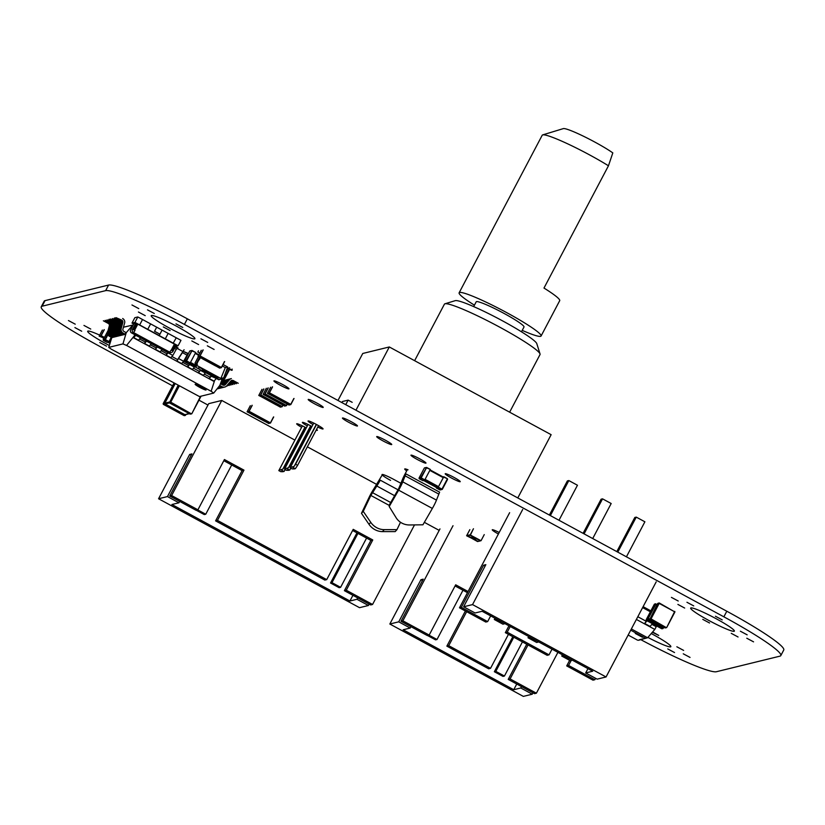 <?xml version="1.0" encoding="UTF-8"?>
<svg xmlns="http://www.w3.org/2000/svg" width="825" height="825" viewBox="0 0 825 825"><rect width="100%" height="100%" fill="white"/><g stroke="black" fill="none" stroke-linecap="round" stroke-linejoin="round"><path stroke-width="1.24" d="M640.891 639.705A77.168 7.796 -152.2 0 0 716.42 671.725L779.945 656.153A77.168 7.796 -152.2 0 0 780.801 655.607L783.75 650.018A77.168 7.796 -152.2 0 0 726.804 611.232L187.358 318.821A77.168 7.796 -152.2 0 0 108.58 285.058L45.055 300.63A77.168 7.796 -152.2 0 0 44.199 301.177L41.25 306.766A77.168 7.796 -152.2 0 0 98.196 345.551L172.559 385.853M780.801 655.607A77.168 7.796 -152.2 0 0 723.865 616.822L184.408 324.411A77.168 7.796 -152.2 0 0 105.631 290.647L42.106 306.219A77.168 7.796 -152.2 0 0 41.25 306.766M198.959 400.166L207.972 405.054M424.349 522.338L439.199 530.382M81.696 331.217L74.91 327.587L81.696 331.217M106.569 346.149L99.784 342.519L106.569 346.149M75.23 324.173L68.444 320.543L75.23 324.173M90.75 329.062L83.964 325.432L90.75 329.062M99.701 335.136A24.698 2.496 -152.2 0 0 87.687 331.248A24.698 2.496 -152.2 0 0 109.323 345.479M306.271 427.897A8.487 0.856 -152.2 0 0 296.691 423.792A8.487 0.856 -152.2 0 0 301.63 427.319M316.15 430.155A8.487 0.856 -152.2 0 0 317.295 430.382A8.487 0.856 -152.2 0 0 317.388 430.32A8.487 0.856 -152.2 0 0 316.552 429.392M311.943 426.504A8.487 0.856 -152.2 0 0 302.373 422.4A8.487 0.856 -152.2 0 0 307.302 425.927M145.221 315.645L138.435 312.015L145.221 315.645M170.094 330.577L163.309 326.948L170.094 330.577M198.608 344.572L191.823 340.942L198.608 344.572M138.755 308.602L131.969 304.972L138.755 308.602M154.285 313.49L147.5 309.86L154.285 313.49M194.638 338.889A24.698 2.496 -152.2 0 0 194.917 338.714A24.698 2.496 -152.2 0 0 174.23 324.988A24.698 2.496 -152.2 0 0 151.212 315.676A24.698 2.496 -152.2 0 0 170.662 328.752A24.698 2.496 -152.2 0 0 194.638 338.889M182.779 327.473L175.993 323.843L182.779 327.473M214.118 349.449L207.333 345.819L214.118 349.449M288.874 388.884A8.487 0.856 -152.2 0 0 288.967 388.823A8.487 0.856 -152.2 0 0 281.851 384.11A8.487 0.856 -152.2 0 0 273.941 380.903A8.487 0.856 -152.2 0 0 280.624 385.399A8.487 0.856 -152.2 0 0 288.874 388.884M317.78 427.051A8.487 0.856 -152.2 0 0 322.967 428.99A8.487 0.856 -152.2 0 0 323.06 428.928A8.487 0.856 -152.2 0 0 315.954 424.205A8.487 0.856 -152.2 0 0 308.045 421.008A8.487 0.856 -152.2 0 0 312.974 424.535M323.122 407.457A8.487 0.856 -152.2 0 0 323.214 407.395A8.487 0.856 -152.2 0 0 316.109 402.672A8.487 0.856 -152.2 0 0 308.199 399.475A8.487 0.856 -152.2 0 0 314.882 403.972A8.487 0.856 -152.2 0 0 323.122 407.457M357.38 426.02A8.487 0.856 -152.2 0 0 357.472 425.958A8.487 0.856 -152.2 0 0 350.357 421.245A8.487 0.856 -152.2 0 0 342.447 418.038A8.487 0.856 -152.2 0 0 349.14 422.534A8.487 0.856 -152.2 0 0 357.38 426.02M207.714 342.427L200.929 338.807L207.714 342.427M425.886 463.155A8.487 0.856 -152.2 0 0 425.978 463.093A8.487 0.856 -152.2 0 0 418.873 458.38A8.487 0.856 -152.2 0 0 410.963 455.173A8.487 0.856 -152.2 0 0 417.646 459.669A8.487 0.856 -152.2 0 0 425.886 463.155M391.638 444.593A8.487 0.856 -152.2 0 0 391.731 444.531A8.487 0.856 -152.2 0 0 384.615 439.808A8.487 0.856 -152.2 0 0 376.705 436.611A8.487 0.856 -152.2 0 0 383.388 441.107A8.487 0.856 -152.2 0 0 391.638 444.593M401.012 483.347L393.968 479.531A11.581 1.165 -152.2 0 0 382.027 474.54A11.581 1.165 -152.2 0 0 390.565 480.367M499.197 532.486A8.487 0.856 -152.2 0 0 492.247 529.784A8.487 0.856 -152.2 0 0 498.403 533.992M674.53 652.544L667.745 648.924L674.53 652.544M690.04 657.422L683.255 653.802L690.04 657.422M647.893 637.416A24.698 2.496 -152.2 0 0 670.57 646.872A24.698 2.496 -152.2 0 0 670.838 646.697A24.698 2.496 -152.2 0 0 651.234 633.538M683.636 650.409L676.851 646.779L683.636 650.409M652.338 632.28L658.742 635.425L652.627 631.94M408.045 469.817A11.581 1.165 -152.2 0 0 404.714 468.982A11.581 1.165 -152.2 0 0 406.704 470.869M678.212 601.002L671.426 597.382L678.212 601.002M460.144 481.728A8.487 0.856 -152.2 0 0 460.237 481.666A8.487 0.856 -152.2 0 0 453.131 476.943A8.487 0.856 -152.2 0 0 445.211 473.746A8.487 0.856 -152.2 0 0 451.904 478.242A8.487 0.856 -152.2 0 0 460.144 481.728M709.552 622.988L702.766 619.358L709.552 622.988M684.678 608.046L677.892 604.426L684.678 608.046M738.055 636.982L731.27 633.352L738.055 636.982M753.565 641.85L746.78 638.23L753.565 641.85M734.095 631.3A24.698 2.496 -152.2 0 0 734.363 631.125A24.698 2.496 -152.2 0 0 713.677 617.399A24.698 2.496 -152.2 0 0 690.669 608.087A24.698 2.496 -152.2 0 0 710.119 621.153A24.698 2.496 -152.2 0 0 734.095 631.3M693.732 605.901L686.947 602.271L693.732 605.901M747.161 634.837L740.376 631.208L747.161 634.837M722.226 619.874L715.44 616.244L722.226 619.874M169.476 402.909L165.155 403.972A0.619 0.608 -103.8 0 1 164.897 403.136L175.106 383.769M165.155 403.972L184.841 414.645L189.162 413.583M189.368 413.696L185.274 414.707A0.619 0.608 -103.8 0 1 184.841 414.645M163.133 403.724L173.982 383.161L163.144 403.724L164.206 403.466L164.392 404.085L163.329 404.353L184.099 415.604L186.13 414.49M164.206 403.466L174.704 383.553M185.161 415.346L164.392 404.085M179.252 386.017L170.734 402.177L191.544 413.903L190.152 414.119L191.225 413.861L170.455 402.6L169.383 402.868L190.152 414.119M169.383 402.868L178.087 385.388M131.99 323.111L134.939 322.389L165.289 338.838L168.156 333.403L137.806 316.955L134.857 317.677L131.99 323.111L133.691 324.029M159.215 335.548L162.082 330.113L159.215 335.548M154.543 331.258L159.937 334.187L154.543 331.258L156.688 327.185L154.543 331.258M147.757 329.33L150.624 323.895L147.757 329.33M139.662 324.947L142.529 319.512L139.662 324.947M158.183 346.727L161.081 348.356M157.895 346.799L160.432 347.954M172.961 351.192L176.189 345.077L137.816 324.122L135.723 323.256L133.867 323.709L130.701 329.814A2.32 2.289 76.2 0 0 131.66 332.949L133.454 332.506A2.32 2.289 -103.8 0 1 132.474 329.371L135.723 323.256M130.649 329.845L130.639 329.825A2.32 2.32 0 0 0 131.742 333.022L167.877 352.605M168.073 352.688A2.32 2.289 76.2 0 0 169.713 352.904L171.487 352.471A2.32 2.289 -103.8 0 1 171.487 352.471A2.32 2.289 -103.8 0 1 169.837 352.244A2.32 2.32 0 0 0 173.002 351.295L176.189 345.077M172.765 351.027L175.983 344.922M172.425 350.79L175.642 344.685M171.93 350.491L175.148 344.376M171.28 350.12L174.498 344.004M134.599 330.237L137.816 324.122M134.166 330.021L137.393 323.916M133.578 329.742L136.806 323.627M133.114 329.536L136.331 323.431M132.773 329.412L135.991 323.297M178.097 345.778L180.964 340.343L168.156 333.403L165.289 338.838L178.097 345.778L175.581 346.397M173.147 343.272L176.241 337.786L173.147 343.272M131.629 332.949L168.042 352.688L169.857 352.244L133.454 332.506A2.32 2.32 0 0 1 132.474 329.392A2.32 2.289 -103.8 0 1 132.639 329.103M145.685 339.817L142.725 338.209M149.15 341.839L152.047 343.458M148.851 341.911L151.398 343.056M145.705 340.343L148.263 341.736L146.798 340.694M148.923 341.571L146.273 340.199M135.011 330.464L133.598 332.588M169.733 352.172L171.157 350.058M154.296 344.922L153.44 344.283M152.811 344.118L153.78 344.2M151.955 343.478L152.883 343.984M155.1 345.139L157.843 346.5L155.09 345.128M154.904 344.984L157.843 346.5M156.554 345.778L157.482 346.582M155.636 345.654L156.368 345.923M156.905 346.304L155.708 345.531M134.939 322.389L137.806 316.955M142.044 337.838L142.756 338.724L139.528 336.971L142.117 337.703L142.756 338.724M141.508 337.549L139.528 336.971M141.58 337.415L142.117 337.703M642.438 637.271L635.281 633.445L642.438 637.271M636.384 619.441L654.803 629.423L656.236 626.711L652.018 624.422M646.717 620.596L644.418 623.793L647.048 620.782M645.851 621.081L637.818 616.718M656.236 626.711L656.442 625.876M654.803 629.423L647.594 637.756L645.48 638.179L630.723 630.176M639.179 639.818L645.48 638.179M637.632 640.2L628.155 635.054L637.632 640.2M638.447 640.303L647.594 637.756L631.362 628.959M635.384 633.414L642.458 637.137M649.811 626.722L652.441 623.7M114.788 336.342L113.664 337.157L111.437 335.961A4.012 3.97 -103.8 0 1 109.364 331.897L111.231 325.081A2.166 2.135 76.2 0 0 110.107 323.008L105.188 320.337L110.901 322.812A2.166 2.135 -103.8 0 1 112.025 324.885L111.231 325.081M109.364 331.897L110.158 331.702L112.025 324.885M114.458 336.961L112.231 335.765A4.012 3.97 -103.8 0 1 110.158 331.702M223.936 385.296A2.166 2.135 76.2 0 0 224.369 385.038L228.907 379.675A4.012 3.97 76.2 0 1 230.577 378.799L231.371 378.603A4.012 3.97 76.2 0 0 229.701 379.479L225.163 384.842A2.166 2.135 -103.8 0 1 222.833 385.038L220.646 383.862M219.78 385.481L221.966 386.667A4.012 3.97 76.2 0 0 226.452 386.162L231 380.799A2.166 2.135 -103.8 0 1 233.331 380.603L238.25 383.264L232.537 380.799A2.166 2.135 76.2 0 0 231.423 380.542M224.369 385.038L225.163 384.842M228.907 379.675L229.701 379.479M219.429 385.925L221.172 386.863A4.012 3.97 76.2 0 0 223.987 387.234L224.782 387.038M221.904 384.543L225.277 380.562A4.012 3.97 76.2 0 1 226.947 379.686L227.741 379.5A4.012 3.97 76.2 0 0 226.071 380.366L222.338 384.77M218.182 387.482L218.336 387.564A4.012 3.97 76.2 0 0 221.657 387.771M230.196 381.758L234.62 384.161L229.824 382.181M225.277 380.562L226.071 380.366M217.841 387.905A4.012 3.97 76.2 0 0 220.358 388.121L221.152 387.925M123.863 334.115L122.739 334.94L120.512 333.733A4.012 3.97 -103.8 0 1 118.439 329.67L120.306 322.853A2.166 2.135 76.2 0 0 119.182 320.781L114.263 318.12L115.057 317.924L119.976 320.585A2.166 2.135 -103.8 0 1 121.1 322.668L120.306 322.853M118.439 329.67L119.233 329.474L121.1 322.668M123.533 334.744L121.306 333.537A4.012 3.97 -103.8 0 1 119.233 329.474M135.609 335.125L133.619 337.838L135.805 335.228M135.743 335.332L140.528 337.786M133.619 337.838L138.332 340.405L140.467 337.889M200.537 369.878L198.351 372.931L200.722 369.982M200.485 370.415L205.229 372.931L203.445 375.396L198.351 372.931M220.925 384.007L223.462 381.006A4.012 3.97 76.2 0 1 225.132 380.139L225.926 379.943A4.012 3.97 76.2 0 0 224.256 380.81L221.358 384.244M217.47 388.369A4.012 3.97 76.2 0 0 219.842 388.214M229.36 382.738L232.805 384.605L228.999 383.161M223.462 381.006L224.256 380.81M217.233 388.657A4.012 3.97 76.2 0 0 218.542 388.565L219.337 388.369M118.418 335.455L117.294 336.27L115.067 335.063A4.012 3.97 -103.8 0 1 112.994 331L114.861 324.194A2.166 2.135 76.2 0 0 113.737 322.111L108.817 319.45L109.612 319.254L114.531 321.925A2.166 2.135 -103.8 0 1 115.655 323.998L114.861 324.194M112.994 331L113.788 330.804L115.655 323.998M118.088 336.074L115.861 334.878A4.012 3.97 -103.8 0 1 113.788 330.804M157.193 346.82L155.193 349.542L157.379 346.923M157.328 347.026L162.102 349.48M155.193 349.542L159.916 352.1L162.051 349.583M226.875 385.677L227.36 385.935L226.504 386.1M205.992 390.039A6.177 0.629 -152.2 0 0 206.064 389.998A6.177 0.629 -152.2 0 0 201.197 386.729A6.177 0.629 -152.2 0 0 195.205 384.192A6.177 0.629 -152.2 0 0 195.133 384.233A6.177 0.629 -152.2 0 0 200.001 387.502A6.177 0.629 -152.2 0 0 205.992 390.039M123.451 327.216L133.207 324.968M176.932 348.284L182.758 351.45M134.516 334.527L134.475 336.208M139.745 339.065L145.262 342.055L144.406 343.695L146.592 341.076M150.532 344.912L156.059 347.913M161.318 350.759L166.846 353.76L165.98 355.389L168.176 352.77M172.105 356.606L177.633 359.607L176.777 361.237L183.233 351.368L188.43 353.543M182.903 362.464L188.42 365.454L187.564 367.084L189.977 364.073M193.689 368.311L199.207 371.302M204.476 374.158L210.004 377.149L209.138 378.778L211.509 375.829M122.121 322.41A2.166 2.135 76.2 0 0 120.997 320.337L121.791 320.141A2.166 2.135 -103.8 0 1 122.915 322.214L122.121 322.41L120.254 329.227A4.012 3.97 -103.8 0 0 122.327 333.29L124.554 334.496L126.266 332.65L122.956 343.901L126.555 345.438L134.135 336.033M126.266 332.65L132.99 324.875M214.397 381.14L211.138 391.287L213.696 393.082L199.464 396.567L111.282 349.181L108.725 347.387L111.808 337.58M221.966 379.655L219.801 385.45L213.696 393.082M214.201 381.521L133.279 337.662M125.4 334.28L111.788 337.621M211.138 391.287L126.555 345.438M122.956 343.901L108.725 347.387M211.334 375.736L210.004 377.149M211.272 376.262L216.233 378.386M209.138 378.778L213.861 381.336L215.995 378.83M221.265 381.913L221.647 381.449A4.012 3.97 76.2 0 1 223.317 380.583L224.111 380.387A4.012 3.97 76.2 0 0 222.441 381.263L220.894 383.089M217.037 388.905A4.012 3.97 76.2 0 0 218.027 388.657M228.535 383.718L230.99 385.048L228.164 384.141M221.647 381.449L222.441 381.263M120.997 320.337L116.078 317.666L121.791 320.141M126.204 332.671L123.987 331.464A2.166 2.135 -103.8 0 1 122.853 329.381L124.73 322.575A4.012 3.97 -103.8 0 0 122.647 318.512M120.254 329.227L121.048 329.031L122.915 322.214M125.348 334.3L123.121 333.094A4.012 3.97 -103.8 0 1 121.048 329.031M120.233 335.002L119.109 335.827L116.882 334.62A4.012 3.97 -103.8 0 1 114.809 330.557L116.676 323.751A2.166 2.135 76.2 0 0 115.552 321.668L110.633 319.007L116.346 321.472A2.166 2.135 -103.8 0 1 117.47 323.555L116.676 323.751M114.809 330.557L115.603 330.361L117.47 323.555M119.903 335.631L117.676 334.424A4.012 3.97 -103.8 0 1 115.603 330.361M116.603 335.899L115.479 336.713L113.252 335.517A4.012 3.97 -103.8 0 1 111.179 331.444L113.046 324.637A2.166 2.135 76.2 0 0 111.922 322.565L107.003 319.894L112.716 322.369A2.166 2.135 -103.8 0 1 113.84 324.442L113.046 324.637M111.179 331.444L111.973 331.248L113.84 324.442M116.273 336.517L114.046 335.321A4.012 3.97 -103.8 0 1 111.973 331.248M146.407 340.972L145.262 342.055M146.541 341.179L151.315 343.633M144.406 343.695L149.129 346.252L151.253 343.736M112.973 336.786L111.849 337.6L109.622 336.404A4.012 3.97 -103.8 0 1 107.549 332.341L109.416 325.524A2.166 2.135 76.2 0 0 108.292 323.452L103.372 320.781L109.086 323.256A2.166 2.135 -103.8 0 1 110.21 325.328L109.416 325.524M107.549 332.341L108.343 332.145L110.21 325.328M112.643 337.415L110.416 336.208A4.012 3.97 -103.8 0 1 108.343 332.145M189.791 363.969L188.42 365.454M189.688 364.567L194.411 367.125L194.69 366.63M187.564 367.084L192.277 369.641L194.411 367.125M227.7 384.698L229.175 385.492L227.339 385.12M221.543 381.016L222.296 380.83A4.012 3.97 76.2 0 0 221.513 381.109M184.088 349.738L177.633 359.607M183.233 351.368L188.265 353.853M187.945 353.925L187.058 355.142L182.335 352.584M178.901 358.72L183.624 361.278L187.058 355.142M176.777 361.237L181.49 363.794L183.624 361.278M167.98 352.667L166.846 353.76M175.508 346.541L177.983 347.882L176.272 349.295L174.549 348.356M168.114 352.873L172.838 355.431L176.272 349.295M165.98 355.389L170.703 357.947L172.838 355.431M222.894 385.079L227.092 380.119A4.012 3.97 76.2 0 1 228.762 379.242L229.556 379.046A4.012 3.97 76.2 0 0 227.886 379.923L223.379 385.244M218.986 386.482L220.151 387.121A4.012 3.97 76.2 0 0 223.472 387.327M230.969 380.841A2.166 2.135 -103.8 0 1 231.516 381.047L236.435 383.707L230.722 381.243A2.166 2.135 76.2 0 0 230.66 381.212M227.092 380.119L227.886 379.923M218.635 386.915L219.357 387.307A4.012 3.97 76.2 0 0 222.172 387.678L222.967 387.482M122.048 334.558L120.924 335.383L118.697 334.177A4.012 3.97 -103.8 0 1 116.624 330.113L118.491 323.307A2.166 2.135 76.2 0 0 117.367 321.224L112.448 318.563L118.161 321.028A2.166 2.135 -103.8 0 1 119.285 323.111L118.491 323.307M116.624 330.113L117.418 329.918L119.285 323.111M121.718 335.187L119.491 333.981A4.012 3.97 -103.8 0 1 117.418 329.918M542.664 134.898L563.341 128.607A30.876 3.125 27.8 0 1 594.897 142.106A30.876 3.125 27.8 0 1 612.81 152.883L608.458 165.784A46.313 4.682 -152.2 0 0 589.999 155.131A46.313 4.682 -152.2 0 0 542.737 134.877A46.313 4.682 -152.2 0 0 542.664 134.898A46.313 4.682 -152.2 0 0 542.231 135.207L459.133 292.803A46.313 4.682 27.8 0 1 459.638 292.473A46.313 4.682 27.8 0 1 504.601 311.499A46.313 4.682 27.8 0 1 541.076 336.012A46.313 4.682 27.8 0 1 540.561 336.342A46.313 4.682 27.8 0 1 522.225 330.371M474.427 305.168A46.313 4.682 27.8 0 1 459.133 292.803M521.472 331.794L523.999 327.009A27.019 2.733 -152.2 0 0 504.075 313.438A27.019 2.733 -152.2 0 0 476.499 301.62A27.019 2.733 -152.2 0 0 476.2 301.806L473.674 306.601M509.633 412.18L540.024 354.554A54.038 5.466 -152.2 0 0 540.035 353.935A54.038 5.466 -152.2 0 0 500.167 327.412A54.038 5.466 -152.2 0 0 444.933 303.796A54.038 5.466 -152.2 0 0 444.427 304.157L414.624 360.68M540.035 353.935L536.786 343.633A46.313 4.682 -152.2 0 0 502.611 320.894A46.313 4.682 -152.2 0 0 455.266 300.651L444.933 303.796M541.076 336.012L559.701 300.682A46.313 4.682 -152.2 0 0 543.984 288.059L608.458 165.784M285.563 468.61L288.492 467.754L289.905 465.63L290.998 466.218M289.905 465.63L310.85 425.906M288.874 470.033L288.719 470.322C285.646 470.291 285.976 470.219 289.688 470.085L290.926 468.239M308.076 424.473L284.491 469.208L286.522 470.312M288.719 470.322C285.646 470.291 285.976 470.219 289.688 470.085L286.522 468.373M310.623 425.782L288.492 467.754M291.235 467.218L294.164 466.362L295.577 464.238L297.598 465.331L318.532 425.628M295.577 464.238L316.522 424.514M292.205 466.991L295.36 468.703C291.648 468.827 291.328 468.899 294.391 468.93C291.328 468.899 291.648 468.827 295.36 468.703L297.598 465.331M313.748 423.091L290.163 467.816L292.194 468.93M279.892 470.002L282.82 469.136L284.233 467.022L285.326 467.61M284.233 467.022L305.178 427.298M280.851 469.765L284.017 471.477C280.304 471.601 279.974 471.683 283.047 471.714C279.974 471.683 280.304 471.601 284.017 471.477L285.254 469.621M302.404 425.865L278.819 470.601L280.851 471.704M382.212 474.973L373.818 488.936A9.261 1.042 118.5 0 0 369.064 497.413L361.474 513.325L368.971 524.298A15.438 13.932 42.2 0 0 382.46 531.609L395.185 531.609L396.969 529.64L384.244 529.64A15.438 13.932 -137.8 0 1 370.755 522.338L363.258 511.366L370.848 495.443L376.819 486.028L394.628 495.691M361.474 513.325L363.258 511.366M400.486 522.266L396.969 529.64M398.64 490.163L432.352 508.437A9.261 1.042 -61.5 0 0 436.456 500.115L439.612 492.164L405.9 473.89L402.744 481.841A9.261 1.042 118.5 0 1 398.64 490.163L389.204 506.529L389.276 504.983L398.702 488.617L402.353 479.779A9.261 1.042 118.5 0 1 404.993 474.107L407.395 469.559M389.204 506.529L396.072 517.657A15.438 14.943 2.5 0 0 409.551 524.968L422.926 524.803L432.352 508.437M294.164 466.362L316.295 424.39M282.82 469.136L304.951 427.175M352.182 402.322L348.129 400.125L342.457 401.517L341.89 402.59M348.129 400.125L345.737 404.673M398.021 489.802L380.263 480.171A9.261 1.042 118.5 0 1 376.819 486.028M355.957 410.211L389.307 346.964L362.763 353.471L337.982 400.465M389.307 346.964L551.141 434.682L517.791 497.939M467.816 535.868L466.713 535.611L469.786 529.774L466.713 535.611L470.291 534.734L473.375 528.887L470.24 535.394L481.037 540.715L470.075 534.899M480.717 540.674L479.903 540.458M477.933 541.355L466.61 535.755L469.838 529.64M466.857 535.58L477.572 541.561M477.118 541.138L477.644 541.427M473.468 528.753L470.25 534.858M484.254 534.6L481.037 540.715M472.333 537.498L475.293 539.199L472.333 537.498M471.859 537.353L475.293 539.199M473.199 537.281L476.169 538.983L473.199 537.281M478.088 541.437L467.29 535.59L469.559 535.033L480.356 540.88L478.088 541.437M475.478 538.849L472.312 537.24L474.695 538.653M475.344 538.869L472.323 537.23M474.87 539.292L471.426 537.467M472.57 537.921L471.838 537.653L472.395 538.044M470.312 535.26L467.29 535.59M476.18 538.962L472.756 537.116M475.778 538.777L473.137 537.333M474.2 538.23L473.344 537.89M474.922 538.972L472.261 537.549M104.342 337.621L101.176 335.651L104.259 329.804L101.176 335.651L104.455 337.425M103.795 338.662L103.207 338.353L104.074 338.137L99.155 336.157L100.97 335.713L104.198 329.598M101.991 336.26L100.97 335.713M99.155 336.157L102.383 330.041M102.022 336.188L104.414 337.487M270.239 393.432L267.413 393.329L271.569 395.495L273.157 395.113L269.435 392.824L272.518 386.987L269.435 392.824L290.74 404.374L293.824 398.537L290.74 404.374L286.646 402.425L285.058 402.806L288.987 405.034L290.802 404.59L289.792 404.033M269.228 392.886L272.456 386.77M267.413 393.329L270.641 387.224M270.27 393.37L273.157 395.113M286.791 402.322L289.864 403.899M294.03 398.475L290.802 404.59M278.798 398.609L277.53 398.331M276.674 397.702L277.54 398.31M284.089 401.641L282.728 401.125M271.456 395.526L273.271 395.082L286.76 402.394L284.945 402.837L271.497 395.453M280.057 399.702L279.242 399.125M280.232 399.64L279.427 399.052L280.232 399.64M281.603 400.28L280.985 400.146M275.54 396.794L274.168 396.392L275.54 396.794M276.437 397.392L275.21 396.835M276.127 397.433L274.168 396.392M286.76 402.394L273.23 394.979M283.656 401.414L282.789 401.125M281.139 400.053L280.242 399.62M280.995 400.135L280.067 399.682M279.861 399.269L281.232 400.043L279.861 399.269M281.253 400.012L280.418 399.692M278.468 398.609L277.602 398.31M274.694 396.454L275.22 396.825L274.684 396.464M274.993 396.938L274.178 396.382M265.918 394.494L263.093 394.391L267.248 396.557L268.837 396.165L265.114 393.886L268.197 388.039L265.114 393.886L286.419 405.436L287.193 403.972L286.419 405.436L282.325 403.477L280.737 403.868L284.666 406.086L286.481 405.642L285.471 405.096M264.907 393.948L268.125 387.832M263.093 394.391L266.31 388.276M265.949 394.433L268.837 396.165M282.47 403.384L285.543 404.962M287.327 404.044L286.481 405.642M274.581 399.888L273.209 399.372M279.665 402.476L277.54 401.579M267.135 396.588L268.95 396.144L282.439 403.456L280.624 403.899L267.176 396.516M277.272 401.332L274.911 400.177M276.808 401.125L275.096 400.115M271.219 397.856L269.847 397.454L271.219 397.856M270.363 397.526L270.889 397.897L270.363 397.526M271.807 398.496L269.847 397.454M282.439 403.456L268.909 396.031M279.335 402.476L278.468 402.188M275.921 400.682L275.107 400.094M276.911 401.094L276.097 400.744M274.147 399.671L273.281 399.372M272.116 398.444L271.136 397.867M270.672 397.99L269.858 397.444M261.597 395.557L258.772 395.453L262.928 397.619L264.516 397.227L260.793 394.948L263.866 389.101L260.793 394.948L282.098 406.498L282.872 405.023L282.098 406.498L278.004 404.539L276.416 404.931L280.345 407.148L282.16 406.704L281.15 406.158M260.587 395.01L263.804 388.895M258.772 395.453L261.989 389.338M261.628 395.495L264.516 397.227M278.149 404.446L281.222 406.024M283.006 405.096L282.16 406.704M270.157 400.723L268.032 399.826M275.447 403.755L274.075 403.26M273.219 402.641L274.075 403.239M262.814 397.65L264.629 397.196L278.118 404.508L276.303 404.951L262.855 397.578M272.951 402.394L270.59 401.239M272.487 402.167L270.775 401.167M266.898 398.918L265.526 398.516L266.898 398.918M267.785 399.506L266.568 398.949M266.815 399.094L265.526 398.516M278.118 404.508L264.588 397.093M275.003 403.538L274.137 403.239M271.6 401.744L270.786 401.156M272.59 402.157L271.776 401.806M269.816 400.723L268.95 400.434M267.486 399.548L265.537 398.496M203.084 349.852L199.856 355.967L200.867 356.513L200.062 355.905L203.146 350.058L200.062 355.905L221.368 367.455L224.452 361.608L221.368 367.455L220.419 367.115L221.43 367.661L219.615 368.105L215.686 365.887L217.274 365.496L220.419 367.115M221.43 367.661L224.658 361.546M217.418 365.403L220.492 366.981M200.898 356.452L203.858 358.05L202.197 358.576L198.041 356.41L201.269 350.295M199.856 355.967L198.041 356.41M200.867 356.513L203.785 358.184M212.169 363.289L209.952 362.154M204.858 359.576L206.92 360.515L204.858 359.576M206.982 360.484L204.868 359.566M217.388 365.465L215.572 365.918L202.084 358.607L203.899 358.163L217.388 365.465L203.858 358.05M208.787 361.298L207.25 360.711L208.787 361.298M209.437 361.927L207.261 360.69M214.686 364.588L212.427 363.577M214.16 364.526L213.355 363.99M214.242 364.372L212.778 363.557M206.137 359.844L206.931 360.504M206.487 360.278L205.621 359.978M209.612 361.845L209.076 361.536M208.704 361.288L207.714 360.938M209.014 361.69L208.199 361.381M211.324 362.66L212.108 363.33M211.674 363.093L210.808 362.794M214.17 364.516L213.644 364.145L214.18 364.506M439.972 528.908L389.833 624.02L523.339 696.393L532.249 694.207L532.981 692.814M526.752 644.253L508.221 679.398L534.518 693.65L536.384 693.196L557.917 652.348M389.833 624.02L398.733 621.833L420.936 579.717L423.204 579.16L401.002 621.277L402.878 620.823L453.018 525.711M402.878 620.823L429.175 635.075L455.678 584.801L468.074 591.525M465.382 610.995L446.861 646.13L448.728 645.676L466.651 611.676M448.728 645.676L490.535 668.333L508.458 634.342M508.221 679.398L510.087 678.934L528.021 644.944M510.087 678.934L536.384 693.196M398.733 621.833L410.2 628.052L403.167 629.774L513.748 689.721L520.781 687.988L532.249 694.207M455.07 585.946L467.466 592.67M401.002 621.277L427.298 635.539L429.175 635.075M446.861 646.13L488.668 668.797L490.535 668.333M521.513 686.606L520.781 687.988M410.2 628.052L410.933 626.66M420.936 579.717L422.472 580.553M516.749 684.018L513.748 689.721M428.948 635.126L437.002 639.499L435.548 639.849L427.494 635.487M437.002 639.499L462.98 590.236M494.35 671.725L495.804 671.364L504.436 676.046L502.982 676.397L494.35 671.725L512.82 636.704M495.804 671.364L513.8 637.23M504.436 676.046L522.431 641.912M549.378 515.058L567.373 480.923L568.827 480.562L550.368 515.594M558.999 520.266L577.459 485.244L568.827 480.562M584.079 533.868L602.549 498.847L601.095 499.197L583.1 533.332M592.711 538.55L611.181 503.518L602.549 498.847M522.679 509.489L472.539 604.601L463.629 606.777L485.843 564.661L483.574 565.218L461.361 607.334L459.494 607.798L509.633 512.686M656.195 581.862L606.055 676.964L472.539 604.601M626.423 556.823L644.892 521.792L636.261 517.12L634.807 517.471L616.811 551.605M606.055 676.964L597.145 679.15L585.678 672.942L592.711 671.21L482.13 611.273L475.097 612.996L463.629 606.777M595.609 678.315L594.877 679.707L593 680.161L566.703 665.909L569.642 660.34M617.791 552.142L636.261 517.12M552.028 649.162L549.027 654.854L547.15 655.308L505.343 632.651L508.953 625.814M490.658 615.893L487.657 621.596L485.791 622.05L459.494 607.798M485.11 566.053L483.574 565.218M594.877 679.707L568.58 665.455L571.168 660.536M487.657 621.596L461.361 607.334M549.027 654.854L507.22 632.187L510.221 626.495M585.678 672.942L587.957 668.632M568.58 665.455L566.703 665.909M507.22 632.187L505.343 632.651M571.828 660.382L570.374 660.732L561.743 656.061L563.197 655.7L572.024 660M538.106 642.108L536.663 642.458L528.031 637.777L529.475 637.426L538.312 641.726M528.031 637.777L528.701 636.508M561.743 656.061L562.413 654.792M504.395 623.824L502.941 624.185L494.309 619.503L495.763 619.152L504.591 623.452M494.309 619.503L494.979 618.234M221.76 400.455L208.715 403.652L158.565 498.754L167.475 496.567L189.678 454.451L191.947 453.894L169.744 496.011L171.621 495.557L221.76 400.455L294.896 440.096M307.354 446.841L376.788 484.481M171.621 495.557L197.917 509.809L224.421 459.546L243.973 470.137L217.47 520.41L326.71 579.624L353.213 529.351L372.766 539.952L346.263 590.226L372.56 604.477L414.511 524.906M352.605 530.496L370.899 540.416L344.396 590.679L370.693 604.942L372.56 604.477M158.565 498.754L359.514 607.674L368.424 605.488L369.157 604.106M167.475 496.567L178.943 502.786L179.675 501.394M189.678 454.451L191.214 455.287M223.812 460.69L242.107 470.601L215.593 520.874L324.833 580.078L326.71 579.624M169.744 496.011L196.041 510.273L197.917 509.809M178.943 502.786L171.909 504.508L349.924 601.002L356.957 599.28L368.424 605.488M344.396 590.679L346.263 590.226M215.593 520.874L217.47 520.41M370.899 540.416L372.766 539.952M242.107 470.601L243.973 470.137M357.689 597.888L356.957 599.28M352.925 595.31L349.924 601.002M197.691 509.871L205.745 514.233L204.291 514.583L196.237 510.221M340.601 587.328L339.157 587.689L330.526 583.007L331.98 582.656L340.601 587.328L366.578 538.075M205.745 514.233L231.712 464.97M330.526 583.007L356.967 532.857M331.98 582.656L357.947 533.393M206.632 372.343L206.033 371.662M207.632 372.797L204.94 371.363L207.632 372.797M205.033 371.209L207.704 372.653M222.327 365.97L225.307 367.579L227.69 367.001L223.101 364.516M225.307 367.579L220.873 378.458L223.709 377.767L227.69 367.001M200.588 357.699L198.402 360.803M196.69 365.362L220.873 378.458L218.862 379.809L223.709 377.767M200.155 357.472L197.02 363.423A0.773 0.763 -103.8 0 0 197.392 364.33L196.67 364.506L196.721 366.114L195.02 363.072L198.412 356.617M222.657 378.025L221.925 378.201A0.773 0.763 76.2 0 0 222.224 378.293M195.7 365.516L195.927 367.383L218.862 379.809M197.02 363.423L196.288 363.608A0.773 0.763 76.2 0 0 196.67 364.506M217.573 378.17L216.336 377.355L218.243 378.262M216.697 377.603L215.964 377.396M212.572 375.303L213.18 375.519M211.633 374.859L210.901 374.653M204.579 371.064C203.29 370.312 203.29 370.363 204.579 371.198L204.59 371.198C203.29 370.363 203.29 370.312 204.579 371.064L204.61 370.992M202.424 369.868L204.827 370.941L202.352 370.002M204.755 371.075L202.424 370.043L204.755 371.075M210.581 374.395L207.993 372.983L210.653 374.261M215.572 377.046L214.345 376.54C216.026 377.252 215.872 377.087 213.881 376.025L213.84 376.076C215.16 376.788 215.036 376.778 213.469 376.076L213.469 376.076C215.036 376.778 215.16 376.788 213.84 376.076M214.376 376.478L214.345 376.54C216.026 377.252 215.872 377.087 213.881 376.025M232.176 369.084L231.526 370.301L229.907 369.425A0.907 0.897 76.2 0 0 229.659 369.342A0.907 0.897 -103.8 0 1 230 369.167L229.278 369.342A0.907 0.897 76.2 0 0 228.938 369.507L224.173 378.551A2.166 2.135 -103.8 0 1 223.152 379.5M221.286 379.428L222.007 379.252A2.166 2.135 76.2 0 0 223.523 379.448L222.802 379.624A2.166 2.135 -103.8 0 1 221.286 379.428L221.017 379.283M225.307 373.436L227.834 368.651A2.289 2.269 -103.8 0 1 228.948 367.991M229.67 367.816A2.289 2.269 76.2 0 0 228.556 368.476L227.834 368.651M230 369.167A0.907 0.897 -103.8 0 1 230.639 369.249L229.907 369.425M223.523 379.448A2.166 2.135 76.2 0 0 224.895 378.366L229.67 369.332L228.938 369.507M199.898 367.486L197.443 368.208L199.825 367.62L202.733 369.198L199.825 367.62M196.288 363.608L199.671 357.204M198.454 350.811L197.814 352.028L199.392 352.883A0.928 0.918 -103.8 0 1 199.733 353.203M216.408 377.221L217.645 378.036M212.51 375.427L211.355 374.478M207.549 372.642L207.034 372.271M205.703 371.601L205.116 371.363M213.953 375.891C215.944 376.953 216.098 377.118 214.417 376.406M231.526 370.301L232.248 370.126M209.952 373.89L208.972 373.343M649.77 619.627L648.172 620.018A0.619 0.608 -103.8 0 1 647.914 619.183L655.514 604.787A0.619 0.608 -103.8 0 1 655.906 604.477L657.308 604.137M648.172 620.018L662.465 627.773L664.063 627.382M666.744 627.464L674.912 611.975L666.744 627.454L674.572 611.738L659.196 603.405L651.038 618.894L666.445 627.691L665.063 627.918L666.126 627.65L650.75 619.317L649.688 619.585L657.659 603.467L659.02 602.972L657.659 603.467M649.688 619.585L665.063 627.918M664.28 627.495L662.898 627.825A0.619 0.608 -103.8 0 1 662.465 627.773M656.793 604.261L654.328 604.282L646.161 619.771L647.223 619.513L655.39 604.024M647.223 619.513L647.419 620.142L646.346 620.4L661.722 628.732L662.784 628.475L647.419 620.142M662.784 628.475L663.764 627.619M107.951 334.672L105.363 339.58L109.003 341.55L111.251 337.281M109.003 341.55L105.074 340.003L103.393 340.416L107.033 342.385L108.714 341.973M107.033 342.385L103.207 339.787L104.888 339.374L107.693 334.043M201.898 370.652L206.033 372.859M202.393 370.889L205.394 373.013M195.68 352.45L192.039 350.481L189.729 351.079L184.429 361.133L186.11 360.721L192.039 350.481L195.68 352.45L191.885 350.873L186.584 360.927L190.224 362.897L195.525 352.842M190.224 362.897L186.295 361.35L184.625 361.762L188.265 363.732L189.946 363.32M188.265 363.732L184.429 361.133L189.729 351.079M425.092 479.356L438.529 486.637L443.252 477.665L429.815 470.384M436.642 487.565L423.617 480.501L436.642 487.565L438.147 487.204L424.772 479.954M430.279 469.404L426.638 467.435L424.328 468.033L419.028 478.088L420.709 477.675L426.638 467.435L430.279 469.404L426.484 467.827L421.183 477.881L424.823 479.851L430.124 469.796M424.823 479.851L420.894 478.304L419.224 478.717L422.864 480.686L424.545 480.274M422.864 480.686L419.028 478.088L424.328 468.033M443.458 477.149L430.073 469.889L443.458 477.149L443.252 477.665M438.529 486.637L438.147 487.204M436.549 487.513L439.993 489.978L441.664 489.565L438.023 487.585L443.613 477.108L443.004 476.902M438.312 487.162L441.952 489.132L447.253 479.088L442.293 489.359L439.993 489.978L436.343 487.998L438.023 487.585M443.767 476.716L447.408 478.696L443.613 477.108M252.12 405.24L248.903 411.355L249.913 411.902L249.109 411.293L252.182 405.446L249.109 411.293L270.414 422.843L273.498 416.996L270.414 422.843L269.466 422.503L270.476 423.05L268.661 423.493L264.732 421.276L266.32 420.884L269.466 422.503M270.476 423.05L273.704 416.934M266.465 420.791L269.538 422.369M249.944 411.84L252.904 413.438L251.243 413.964L247.088 411.799L250.305 405.683M248.903 411.355L247.088 411.799M249.913 411.902L252.832 413.573M259.091 417.78L259.782 418.203M260.36 418.058L261.154 418.718L259.792 418.182M253.904 414.965L256.028 415.872M266.434 420.863L264.619 421.307L251.13 413.995L252.945 413.552L266.434 420.863L252.904 413.438M257.833 416.687L256.297 416.099L257.833 416.687M258.472 417.316L256.307 416.078M262.907 419.44L261.463 418.966M263.227 419.894L262.402 419.378M263.299 419.739L261.824 418.945M255.183 415.233L255.977 415.893M255.533 415.666L254.667 415.377M258.132 416.903L256.761 416.326M258.029 417.099L257.235 416.769M260.37 418.048L261.164 418.698M260.721 418.481L259.854 418.182M262.907 419.42L263.722 419.997M45.055 300.63L42.106 306.219M726.804 611.232L723.865 616.822M187.358 318.821L184.408 324.411M108.58 285.058L105.631 290.647M164.897 403.136L169.29 402.064M201.073 396.175L191.843 413.676L201.073 396.175M191.843 413.665L200.537 396.299M169.197 402.239L170.259 401.981L178.808 385.78M184.418 415.645L185.491 415.387M170.259 401.981L170.455 402.6L170.259 401.981M643.118 606.664L650.853 610.861L643.118 606.664M650.358 611.799L642.623 607.613M650.378 626.577L644.985 623.659M110.107 323.008L110.901 322.812M111.437 335.961L112.231 335.765M233.331 380.603L232.537 380.799M221.966 386.667L221.172 386.863M119.182 320.781L119.976 320.585M120.512 333.733L121.306 333.537M133.99 337.755L138.713 340.312M198.722 372.838L203.445 375.396M113.737 322.111L114.531 321.925M115.067 335.063L115.861 334.878M155.564 349.449L160.287 352.007M209.509 378.685L214.232 381.243M122.327 333.29L123.121 333.094M115.552 321.668L116.346 321.472M116.882 334.62L117.676 334.424M111.922 322.565L112.716 322.369M113.252 335.517L114.046 335.321M144.777 343.602L149.5 346.16M108.292 323.452L109.086 323.256M109.622 336.404L110.416 336.208M187.935 366.991L192.658 369.548M177.148 361.144L181.861 363.701M175.24 347.047L177.158 348.078M166.361 355.297L171.074 357.854M231.516 381.047L230.722 381.243M220.151 387.121L219.357 387.307M117.367 321.224L118.161 321.028M118.697 334.177L119.491 333.981M382.46 531.609L384.244 529.64M368.971 524.298L370.755 522.338M389.256 505.426L370.848 495.443M402.744 481.841L436.456 500.115M390.699 502.518L372.436 492.618M438.735 494.051L405.023 475.778M224.173 378.551L224.895 378.366M657.185 604.374L655.514 604.787M647.914 619.183L649.584 618.781M649.492 618.956L650.564 618.688L659.02 602.972L674.912 611.975L659.361 603.023M650.564 618.688L650.75 619.317L650.564 618.688M674.912 611.964L674.726 611.356M662.052 628.774L663.114 628.516M661.712 628.722L646.346 620.4M646.15 619.771L654.318 604.292M109.261 341.045L110.498 341.725M107.797 342.2L109.983 343.386L107.786 342.2M110.292 342.375L108.952 341.643M108.003 330.691L103.197 339.787L108.003 330.681M105.074 340.003L104.888 339.374L105.074 340.003M198.639 355.286L195.216 353.43M190.493 362.392L195.205 364.949M195.762 366.022L190.173 362.99M189.018 363.547L195.917 367.29L189.018 363.547M195.473 352.935L198.897 354.791L195.473 352.935M186.295 361.35L186.11 360.721L186.295 361.35M443.767 476.726L447.408 478.696M420.894 478.304L420.709 477.675L420.894 478.304M163.319 404.353L184.088 415.604M167.888 352.615A2.32 2.32 0 0 0 169.703 352.904M217.522 388.812L217.006 388.946M655.689 603.787L654.617 604.055M103.197 339.787L103.393 340.416M184.429 361.133L184.614 361.762M192.039 350.481L190.028 350.852M419.028 478.088L419.213 478.717M424.627 467.806L426.638 467.435M442.293 489.369L447.593 479.315"/></g></svg>
